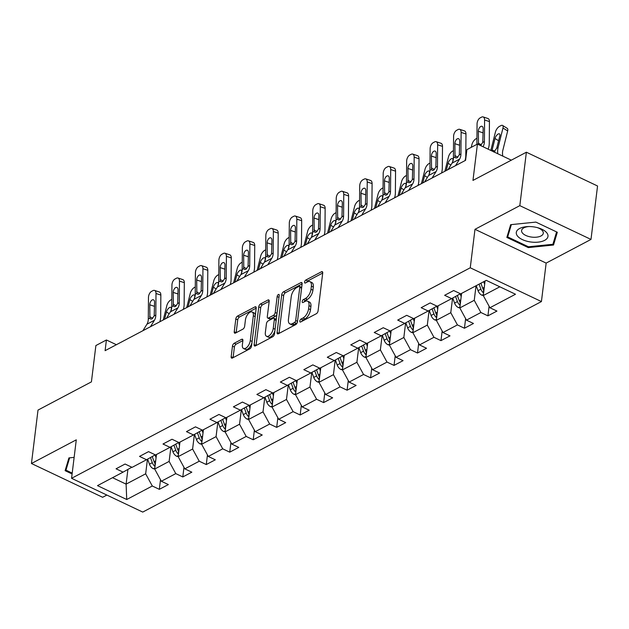 <?xml version="1.0" encoding="UTF-8"?>
<svg xmlns="http://www.w3.org/2000/svg" width="629" height="629" viewBox="0 0 629 629"><rect width="100%" height="100%" fill="white"/><g stroke="black" fill="none" stroke-linecap="round" stroke-linejoin="round"><path stroke-width="0.94" d="M299.805 321.073A1.69 0.841 -64.6 0 0 300.112 322.056A1.69 0.841 -64.6 0 0 300.654 321.993L316.348 313.714A2.414 1.203 -64.6 0 0 318.085 310.836L322.716 273.072A2.414 1.203 -64.6 0 0 322.276 271.673A2.414 1.203 -64.6 0 0 321.498 271.752L305.812 280.039A1.69 0.841 -64.6 0 0 304.593 282.051A1.69 0.841 -64.6 0 0 304.908 283.034A1.69 0.841 -64.6 0 0 305.45 282.971L307.479 281.902A7.713 3.845 -64.6 0 1 309.963 281.65A7.713 3.845 -64.6 0 1 311.379 286.124L310.993 289.269A7.713 3.845 -64.6 0 1 305.442 298.476L303.414 299.546A1.69 0.841 -64.6 0 0 302.195 301.566A1.69 0.841 -64.6 0 0 302.51 302.541A1.69 0.841 -64.6 0 0 303.052 302.486L305.081 301.417A7.713 3.845 -64.6 0 1 307.565 301.157A7.713 3.845 -64.6 0 1 308.981 305.631L308.595 308.776A7.713 3.845 -64.6 0 1 303.044 317.983L301.016 319.06A1.69 0.841 -64.6 0 0 299.805 321.073M234.208 343.253A2.414 1.203 -64.6 0 0 232.471 346.131L231.173 356.722A2.414 1.203 -64.6 0 0 231.614 358.121A2.414 1.203 -64.6 0 0 232.392 358.043L249.815 348.836A2.414 1.203 -64.6 0 0 251.553 345.958L256.192 308.202A2.414 1.203 -64.6 0 0 255.744 306.803A2.414 1.203 -64.6 0 0 254.973 306.881L237.542 316.08A2.414 1.203 -64.6 0 0 235.812 318.958L234.24 331.758A2.414 1.203 -64.6 0 0 234.68 333.158A2.414 1.203 -64.6 0 0 235.458 333.079L242.912 329.14A2.414 1.203 -64.6 0 0 244.65 326.262L245.428 319.917A6.447 3.216 -64.6 0 1 248.125 313.863A6.447 3.216 -64.6 0 1 252.143 312A6.447 3.216 -64.6 0 1 253.33 315.742L250.279 340.603A6.447 3.216 -64.6 0 1 247.582 346.65A6.447 3.216 -64.6 0 1 243.565 348.513A6.447 3.216 -64.6 0 1 242.377 344.771L242.888 340.627A2.414 1.203 -64.6 0 0 242.44 339.235A2.414 1.203 -64.6 0 0 241.67 339.314L234.208 343.253L236.134 344.165A2.414 1.203 -64.6 0 0 234.397 347.043L233.1 357.634A2.414 1.203 -64.6 0 0 233.092 357.673M519.821 205.644L474.981 229.318L546.153 263.095L590.993 239.429L519.821 205.644L526.379 152.218L472.969 180.413L477.427 144.08L466.899 149.639L465.586 160.332L105.098 350.668L106.411 339.982L95.883 345.541L91.417 381.874L38.007 410.077L31.45 463.51L102.621 497.287L106.851 495.054M474.981 229.318L470.256 267.789L71.564 478.307L76.282 439.836L31.45 463.51M277.098 332.474A2.414 1.203 -64.6 0 0 277.546 333.873A2.414 1.203 -64.6 0 0 278.317 333.787L295.748 324.588A2.414 1.203 -64.6 0 0 297.478 321.71L302.117 283.946A2.414 1.203 -64.6 0 0 301.676 282.555A2.414 1.203 -64.6 0 0 300.898 282.633L283.475 291.832A2.414 1.203 -64.6 0 0 281.737 294.71L277.098 332.474L279.024 333.386A2.414 1.203 -64.6 0 0 279.017 333.417M272.782 336.712L255.358 345.919A2.414 1.203 -64.6 0 1 254.58 345.997A2.414 1.203 -64.6 0 1 254.14 344.598L258.771 306.834A2.414 1.203 -64.6 0 1 260.508 303.956L267.962 300.017A2.414 1.203 -64.6 0 1 268.74 299.939A2.414 1.203 -64.6 0 1 269.188 301.338L267.301 316.654A2.414 1.203 -64.6 0 0 267.75 318.054A2.414 1.203 -64.6 0 0 268.52 317.967L273.473 315.357A2.414 1.203 -64.6 0 0 275.203 312.479L277.161 296.534A1.69 0.841 -64.6 0 1 277.869 294.954A1.69 0.841 -64.6 0 1 278.922 294.466A1.69 0.841 -64.6 0 1 279.229 295.441L274.519 333.834A2.414 1.203 -64.6 0 1 272.782 336.712M526.379 152.218L597.55 185.995L590.993 239.429M470.256 267.789L541.427 301.566L142.736 512.085L71.564 478.307M160.505 479.723L159.326 489.338L168.352 484.574L161.338 481.24L175.782 473.613L182.795 476.947L191.829 472.182L184.808 468.849L199.251 461.222L206.273 464.556L215.299 459.791L208.278 456.457L222.721 448.831L229.742 452.165L238.768 447.392L231.747 444.066L246.191 436.44L253.212 439.765L262.238 435.001L255.217 431.667L269.66 424.04L276.681 427.374L285.708 422.609L278.686 419.276L293.13 411.649L300.151 414.983L309.177 410.218L302.156 406.884L316.599 399.258L323.62 402.591L332.647 397.827L325.625 394.493L340.069 386.866L347.09 390.2L356.116 385.435L349.103 382.102L363.546 374.475L370.56 377.809L379.594 373.036L372.572 369.71L387.016 362.084L394.037 365.41L403.063 360.645L396.042 357.311L410.485 349.685L417.507 353.018L426.533 348.254L419.512 344.92L433.955 337.293L440.976 340.627L450.002 335.862L442.981 332.529L457.425 324.902L464.446 328.236L473.472 323.471L466.451 320.137L480.894 312.511L487.915 315.844L496.941 311.08L489.92 307.746L515.497 294.238L486.264 280.361L460.687 293.869L453.666 290.535L444.64 295.3L451.661 298.633L460.404 293.735M159.326 489.338L152.304 486.005L126.728 499.512L97.495 485.635L123.072 472.127L116.05 468.802L125.077 464.029L132.098 467.363L146.541 459.736L139.52 456.402L148.546 451.638L155.567 454.971L170.011 447.345L162.99 444.011L172.016 439.246L179.037 442.58L193.48 434.954L186.459 431.62L195.485 426.855L202.507 430.189L216.95 422.562L209.929 419.229L218.955 414.464L225.976 417.798L240.42 410.171L233.398 406.837L242.432 402.073L249.446 405.398L263.889 397.772L256.876 394.446L265.902 389.673L272.923 393.007L287.367 385.38L280.345 382.047L289.371 377.282L296.393 380.616L310.836 372.989L303.815 369.655L312.841 364.891L319.862 368.224L334.306 360.598L327.284 357.264L336.311 352.499L343.332 355.833L357.775 348.207L350.754 344.873L359.78 340.108L366.801 343.442L381.245 335.815L374.224 332.482L383.25 327.717L390.271 331.043L404.714 323.416L397.693 320.09L406.719 315.318L413.74 318.651L428.184 311.025L421.163 307.691L430.197 302.926L437.218 306.26L451.661 298.633M170.923 446.834L169.13 461.411L154.687 469.037L156.479 454.492M155.284 454.838L146.541 459.736M154.687 469.037L161.338 481.24M169.13 461.411L175.782 473.613M194.392 434.442L192.608 449.02L178.164 456.646L179.949 442.101M178.754 442.446L170.011 447.345M178.164 456.646L184.808 468.849M192.608 449.02L199.251 461.222M217.862 422.051L216.077 436.628L201.634 444.255L203.419 429.709M202.224 430.055L193.48 434.954M201.634 444.255L208.278 456.457M216.077 436.628L222.721 448.831M241.332 409.66L239.547 424.237L225.103 431.864L226.888 417.31M225.693 417.656L216.95 422.562M225.103 431.864L231.747 444.066M239.547 424.237L246.191 436.44M264.809 397.261L263.016 411.846L248.573 419.472L250.358 404.919M249.17 405.265L240.42 410.171M248.573 419.472L255.217 431.667M263.016 411.846L269.66 424.04M288.279 384.869L286.486 399.454L272.043 407.073L273.827 392.527M272.64 392.873L263.889 397.772M272.043 407.073L278.686 419.276M286.486 399.454L293.13 411.649M311.748 372.478L309.955 387.055L295.512 394.682L297.297 380.136M296.11 380.482L287.367 385.38M295.512 394.682L302.156 406.884M309.955 387.055L316.599 399.258M335.218 360.087L333.425 374.664L318.982 382.29L320.774 367.745M319.579 368.091L310.836 372.989M318.982 382.29L325.625 394.493M333.425 374.664L340.069 386.866M358.687 347.695L356.895 362.273L342.451 369.899L344.244 355.354M343.049 355.7L334.306 360.598M342.451 369.899L349.103 382.102M356.895 362.273L363.546 374.475M382.157 335.304L380.372 349.881L365.929 357.508L367.713 342.954M366.518 343.3L357.775 348.207M365.929 357.508L372.572 369.71M380.372 349.881L387.016 362.084M405.626 322.905L403.842 337.49L389.398 345.117L391.183 330.563M389.988 330.909L381.245 335.815M389.398 345.117L396.042 357.311M403.842 337.49L410.485 349.685M429.096 310.514L427.311 325.099L412.868 332.717L414.653 318.172M413.457 318.518L404.714 323.416M412.868 332.717L419.512 344.92M427.311 325.099L433.955 337.293M452.573 298.122L450.781 312.699L436.337 320.326L438.122 305.78M436.935 306.126L428.184 311.025M436.337 320.326L442.981 332.529M450.781 312.699L457.425 324.902M476.035 285.763L474.25 300.308L459.807 307.935L461.592 293.389M459.807 307.935L466.451 320.137M474.25 300.308L480.894 312.511M499.835 286.8L483.276 295.544L485.061 280.998M483.276 295.544L489.92 307.746M546.153 263.095L541.427 301.566M116.381 344.708L106.411 339.982M511.322 160.167L477.427 144.08M127.907 469.423L126.107 484.133L145.661 473.81L147.453 459.225M112.536 477.694L126.107 484.133L126.728 499.512M131.815 467.229L123.072 472.127M145.661 473.81L152.304 486.005M489.095 306.229L487.915 315.844M465.625 318.62L464.446 328.236M442.156 331.011L440.976 340.627M418.686 343.403L417.507 353.018M395.216 355.802L394.037 365.41M371.747 368.193L370.56 377.809M348.277 380.584L347.09 390.2M324.8 392.976L323.62 402.591M301.33 405.367L300.151 414.983M277.861 417.758L276.681 427.374M254.391 430.157L253.212 439.765M230.922 442.549L229.742 452.165M207.452 454.94L206.273 464.556M183.982 467.331L182.795 476.947M510.654 224.679L506.848 237.432L528.281 247.598L553.52 245.019L557.318 232.266L535.884 222.1L510.654 224.679M74.128 457.377L68.923 457.912L65.117 470.665L72.091 473.975M554.102 240.254L553.52 245.019M528.384 246.749L528.281 247.598M301.889 321.348A1.69 0.841 -64.6 0 1 302.942 319.972L304.971 318.903A7.713 3.845 -64.6 0 0 310.522 309.688L308.595 308.776M307.565 301.157L309.492 302.069A7.713 3.845 -64.6 0 1 310.907 306.543L310.522 309.688M309.963 281.65L311.882 282.563A7.713 3.845 -64.6 0 1 313.305 287.036L312.92 290.181A7.713 3.845 -64.6 0 1 307.369 299.388L305.34 300.465A1.69 0.841 -64.6 0 0 304.287 301.834M322.724 273.033L307.73 280.951A1.69 0.841 -64.6 0 0 306.677 282.327M302.124 283.915L285.393 292.744A2.414 1.203 -64.6 0 0 283.663 295.622L279.024 333.386M294.482 322.512A1.69 0.841 -64.6 0 0 295.693 320.491L299.766 287.351A1.69 0.841 -64.6 0 0 299.459 286.368A1.69 0.841 -64.6 0 0 298.917 286.423L296.77 287.555A7.713 3.845 -64.6 0 0 291.219 296.762L288.436 319.422A7.713 3.845 -64.6 0 0 289.859 323.896A7.713 3.845 -64.6 0 0 292.343 323.636L294.482 322.512L296.408 323.424A1.69 0.841 -64.6 0 0 297.368 322.268M301.661 287.665A1.69 0.841 -64.6 0 0 301.377 287.28L299.459 286.368M289.859 323.896L291.777 324.808A7.713 3.845 -64.6 0 0 294.262 324.556L292.343 323.636M296.408 323.424L294.262 324.556M269.188 301.299L262.435 304.868A2.414 1.203 -64.6 0 0 260.697 307.746L256.058 345.51A2.414 1.203 -64.6 0 0 256.058 345.549M267.75 318.054L269.668 318.966A2.414 1.203 -64.6 0 0 270.446 318.879L275.392 316.269A2.414 1.203 -64.6 0 0 276.925 314.241M265.352 332.544A6.447 3.216 -64.6 0 0 266.539 336.287A6.447 3.216 -64.6 0 0 270.556 334.424A6.447 3.216 -64.6 0 0 273.253 328.369L274.33 319.611A2.414 1.203 -64.6 0 0 273.89 318.211A2.414 1.203 -64.6 0 0 273.112 318.298L268.166 320.908A2.414 1.203 -64.6 0 0 266.429 323.786L265.352 332.544M266.539 336.287L268.465 337.199A6.447 3.216 -64.6 0 0 274.904 330.65M276.241 319.791A2.414 1.203 -64.6 0 0 275.809 319.131L273.89 318.211M242.888 340.596L236.134 344.165M243.565 348.513L245.483 349.425A6.447 3.216 -64.6 0 0 251.93 342.884M255.303 315.404A6.447 3.216 -64.6 0 0 254.069 312.912L252.143 312M256.192 308.163L239.468 316.992A2.414 1.203 -64.6 0 0 237.731 319.87L236.158 332.67A2.414 1.203 -64.6 0 0 236.158 332.702M502.838 156.141A12.281 8.853 -117.8 0 1 502.83 150.307L507.666 130.95L502.98 128.017A4.914 2.131 -58 0 0 502.579 125.438A4.914 2.131 -58 0 0 500.975 125.588L499.465 126.382A4.914 2.131 -58 0 0 495.455 131.988L490.84 150.449M497.767 153.735A18.422 13.288 -117.8 0 1 498.137 147.375L502.98 128.017M484.66 284.261L483.732 281.698M483.284 295.488L481.893 295.221A6.51 4.694 -117.8 0 1 478.04 290.684L476.208 285.668M483.905 290.456A6.51 4.694 -117.8 0 1 482.702 288.224L480.87 283.207M498.616 140.754L495.007 138.49A3.931 1.706 122 0 1 498.215 134.008A3.931 1.706 122 0 1 499.497 133.891A3.931 1.706 122 0 1 499.819 135.95L496.745 148.114L493.938 152.108M491.619 150.818L492.122 150.024L494.999 151.227M495.007 138.49L492.122 150.024M502.579 125.438L507.265 128.371A4.914 2.131 122 0 1 507.666 130.95M479.062 284.166L480.894 289.175A6.51 4.694 62.2 0 0 483.339 292.76L483.599 292.949M476.892 144.363L477.065 123.968A4.914 2.728 -71.8 0 1 480.116 117.906L481.617 117.112A4.914 2.728 -71.8 0 1 483.111 116.915A4.914 2.728 -71.8 0 1 484.589 119.997L484.401 141.564L482.781 142.421L480.477 145.441M488.112 149.152A18.422 13.288 62.2 0 0 489.26 143.16L489.441 121.586L484.589 119.997M483.041 146.746A12.281 8.853 62.2 0 0 484.401 141.564M483.111 116.915L487.962 118.511A4.914 2.728 108.2 0 1 489.441 121.586M478.504 144.678L478.354 131.296A3.931 2.178 108.2 0 1 480.792 126.453A3.931 2.178 108.2 0 1 481.987 126.295A3.931 2.178 108.2 0 1 483.166 128.756L482.781 142.421M517.415 235.93A15.961 7.682 -173 0 0 538.078 242.141A15.961 7.682 -173 0 0 546.86 232.919A15.961 7.682 -173 0 0 537.96 227.784A15.961 7.682 -173 0 0 528.093 226.574A15.961 7.682 -173 0 0 517.415 235.93M528.965 226.558A10.929 5.26 -173 0 0 521.598 230.56A10.929 5.26 -173 0 0 522.369 232.919A10.929 5.26 -173 0 0 534.202 237.275A10.929 5.26 -173 0 0 543.299 233.225A10.929 5.26 -173 0 0 542.528 230.859A10.929 5.26 -173 0 0 537.119 227.556M535.884 222.1L556.586 231.92L552.907 244.28L528.454 246.78L507.682 236.921L511.353 224.6M508.169 233.013L507.682 236.921M66.438 466.246L65.959 470.154L69.63 457.841M72.201 473.118L65.959 470.154M461.191 296.652L460.176 293.861M459.815 307.88L458.423 307.612A6.51 4.694 -117.8 0 1 454.57 303.076L452.723 298.036M471.247 147.351L471.986 144.379A4.914 2.131 -58 0 1 475.996 138.781L476.939 138.278M460.428 302.856A6.51 4.694 -117.8 0 1 459.233 300.615L457.346 295.449M455.553 296.448L457.425 301.566A6.51 4.694 62.2 0 0 459.87 305.151L460.129 305.34M437.721 309.043L436.707 306.26M436.345 320.271L434.946 320.004A6.51 4.694 -117.8 0 1 431.093 315.467L429.253 310.427M444.892 171.253L448.516 156.77A4.914 2.131 -58 0 1 452.526 151.172L453.47 150.669M436.958 315.247A6.51 4.694 -117.8 0 1 435.763 313.006L433.876 307.84M450.859 165.026L448.068 163.281L446.252 170.538M448.068 163.281A3.931 1.706 122 0 1 451.276 158.799A3.931 1.706 122 0 1 452.558 158.673A3.931 1.706 122 0 1 452.88 160.733L452.495 162.282M432.084 308.847L433.955 313.957A6.51 4.694 62.2 0 0 436.4 317.543L436.652 317.731M448.037 169.594L452.039 163.123A12.281 8.853 62.2 0 0 453.407 157.926L453.595 136.359A4.914 2.728 -71.8 0 1 456.646 130.297L458.148 129.503A4.914 2.728 -71.8 0 1 459.642 129.307A4.914 2.728 -71.8 0 1 461.12 132.389L460.931 153.956L459.312 154.813L457.008 157.832L455.711 157.95L455.026 157.069L454.877 143.687A3.931 2.178 108.2 0 1 457.314 138.844A3.931 2.178 108.2 0 1 458.517 138.687A3.931 2.178 108.2 0 1 459.697 141.148L459.312 154.813M464.98 160.647A18.422 13.288 62.2 0 0 465.782 155.552L465.971 133.985L461.12 132.389M455.561 165.624L459.563 159.153A12.281 8.853 62.2 0 0 460.931 153.956M459.642 129.307L464.493 130.903A4.914 2.728 108.2 0 1 465.971 133.985M424.567 181.985L428.569 175.515A12.281 8.853 62.2 0 0 429.937 170.317L430.126 148.751A4.914 2.728 -71.8 0 1 433.169 142.689L434.678 141.895A4.914 2.728 -71.8 0 1 436.172 141.698A4.914 2.728 -71.8 0 1 437.65 144.78L437.462 166.347L435.842 167.204L433.538 170.231L432.241 170.341L431.557 169.468L431.408 156.078A3.931 2.178 108.2 0 1 433.845 151.235A3.931 2.178 108.2 0 1 435.04 151.078A3.931 2.178 108.2 0 1 436.227 153.539L435.842 167.204M441.511 173.046A18.422 13.288 62.2 0 0 442.313 167.943L442.501 146.376L437.65 144.78M432.092 178.015L436.094 171.544A12.281 8.853 62.2 0 0 437.462 166.347M436.172 141.698L441.023 143.294A4.914 2.728 108.2 0 1 442.501 146.376M414.252 321.435L413.237 318.651M412.876 332.662L411.476 332.395A6.51 4.694 -117.8 0 1 407.623 327.866L405.784 322.819M421.422 183.644L425.047 169.162A4.914 2.131 -58 0 1 429.057 163.564L430 163.06M413.489 327.638A6.51 4.694 -117.8 0 1 412.294 325.397L410.407 320.232M427.39 177.417L424.591 175.672L422.782 182.929M424.591 175.672A3.931 1.706 122 0 1 427.806 171.19A3.931 1.706 122 0 1 429.088 171.064A3.931 1.706 122 0 1 429.41 173.124L429.025 174.673M408.614 321.238L410.485 326.357A6.51 4.694 62.2 0 0 412.923 329.942L413.182 330.123M390.782 333.826L389.76 331.043M389.406 345.062L388.007 344.786A6.51 4.694 -117.8 0 1 384.154 340.258L382.314 335.21M397.953 196.036L401.577 181.553A4.914 2.131 -58 0 1 405.587 175.955L406.531 175.46M390.019 340.03A6.51 4.694 -117.8 0 1 388.816 337.797L386.929 332.623M403.92 189.816L401.121 188.063L399.305 195.32M401.121 188.063A3.931 1.706 122 0 1 404.337 183.582A3.931 1.706 122 0 1 405.619 183.464A3.931 1.706 122 0 1 405.941 185.524L405.548 187.072M385.145 333.629L387.016 338.748A6.51 4.694 62.2 0 0 389.453 342.333L389.713 342.514M367.312 346.217L366.29 343.434M365.929 357.453L364.537 357.178A6.51 4.694 -117.8 0 1 360.684 352.649L358.844 347.609M374.483 208.435L378.108 193.952A4.914 2.131 -58 0 1 382.118 188.346L383.061 187.851M366.55 352.421A6.51 4.694 -117.8 0 1 365.347 350.188L363.46 345.022M380.451 202.208L377.652 200.454L375.835 207.719M377.652 200.454A3.931 1.706 122 0 1 380.859 195.973A3.931 1.706 122 0 1 382.141 195.855A3.931 1.706 122 0 1 382.471 197.915L382.078 199.464M361.675 346.021L363.546 351.139A6.51 4.694 62.2 0 0 365.984 354.725L366.243 354.913M401.098 194.377L405.1 187.914A12.281 8.853 62.2 0 0 406.468 182.717L406.656 161.142A4.914 2.728 -71.8 0 1 409.699 155.088L411.209 154.294A4.914 2.728 -71.8 0 1 412.703 154.097A4.914 2.728 -71.8 0 1 414.181 157.171L413.992 178.738L412.372 179.595L410.069 182.622L408.771 182.732L408.087 181.86L407.938 168.478A3.931 2.178 108.2 0 1 410.375 163.626A3.931 2.178 108.2 0 1 411.57 163.469A3.931 2.178 108.2 0 1 412.75 165.93L412.372 179.595M418.033 185.437A18.422 13.288 62.2 0 0 418.843 180.334L419.032 158.767L414.181 157.171M408.622 190.406L412.616 183.935A12.281 8.853 62.2 0 0 413.992 178.738M412.703 154.097L417.554 155.685A4.914 2.728 108.2 0 1 419.032 158.767M377.628 206.776L381.63 200.305A12.281 8.853 62.2 0 0 382.998 195.108L383.187 173.533A4.914 2.728 -71.8 0 1 386.23 167.479L387.739 166.685A4.914 2.728 -71.8 0 1 389.233 166.488A4.914 2.728 -71.8 0 1 390.703 169.563L390.523 191.137L388.903 191.987L386.591 195.014L385.302 195.132L384.618 194.251L384.468 180.869A3.931 2.178 108.2 0 1 386.906 176.018A3.931 2.178 108.2 0 1 388.101 175.861A3.931 2.178 108.2 0 1 389.28 178.322L388.903 191.987M394.564 197.828A18.422 13.288 62.2 0 0 395.374 192.726L395.562 171.159L390.703 169.563M385.152 202.797L389.147 196.334A12.281 8.853 62.2 0 0 390.523 191.137M389.233 166.488L394.084 168.085A4.914 2.728 108.2 0 1 395.562 171.159M354.158 219.167L358.153 212.696A12.281 8.853 62.2 0 0 359.529 207.499L359.709 185.932A4.914 2.728 -71.8 0 1 362.76 179.87L364.262 179.076A4.914 2.728 -71.8 0 1 365.763 178.88A4.914 2.728 -71.8 0 1 367.234 181.954L367.053 203.529L365.433 204.386L363.122 207.405L361.832 207.523L361.148 206.642L360.999 193.26A3.931 2.178 108.2 0 1 363.436 188.409A3.931 2.178 108.2 0 1 364.631 188.252A3.931 2.178 108.2 0 1 365.811 190.721L365.433 204.386M371.094 210.22A18.422 13.288 62.2 0 0 371.904 205.125L372.093 183.55L367.234 181.954M361.675 215.189L365.677 208.726A12.281 8.853 62.2 0 0 367.053 203.529M365.763 178.88L370.615 180.476A4.914 2.728 108.2 0 1 372.093 183.55M343.843 358.616L342.821 355.825M342.459 369.844L341.067 369.577A6.51 4.694 -117.8 0 1 337.215 365.04L335.375 360M351.013 220.826L354.63 206.343A4.914 2.131 -58 0 1 358.648 200.737L359.591 200.242M343.08 364.812A6.51 4.694 -117.8 0 1 341.877 362.579L339.99 357.414M356.981 214.599L354.182 212.846L352.366 220.111M354.182 212.846A3.931 1.706 122 0 1 357.39 208.364A3.931 1.706 122 0 1 358.672 208.246A3.931 1.706 122 0 1 358.994 210.306L358.609 211.855M338.205 358.412L340.077 363.531A6.51 4.694 62.2 0 0 342.514 367.116L342.774 367.305M330.689 231.558L334.683 225.088A12.281 8.853 62.2 0 0 336.059 219.891L336.24 198.324A4.914 2.728 -71.8 0 1 339.29 192.262L340.792 191.468A4.914 2.728 -71.8 0 1 342.286 191.271A4.914 2.728 -71.8 0 1 343.764 194.353L343.583 215.92L341.956 216.777L339.652 219.796L338.363 219.914L337.679 219.034L337.529 205.652A3.931 2.178 108.2 0 1 339.967 200.808A3.931 2.178 108.2 0 1 341.162 200.651A3.931 2.178 108.2 0 1 342.341 203.112L341.956 216.777M347.625 222.611A18.422 13.288 62.2 0 0 348.435 217.516L348.615 195.941L343.764 194.353M338.205 227.588L342.207 221.117A12.281 8.853 62.2 0 0 343.583 215.92M342.286 191.271L347.145 192.867A4.914 2.728 108.2 0 1 348.615 195.941M320.373 371.008L319.351 368.217M318.989 382.235L317.598 381.968A6.51 4.694 -117.8 0 1 313.745 377.431L311.905 372.392M327.544 233.217L331.161 218.735A4.914 2.131 -58 0 1 335.178 213.137L336.122 212.633M319.611 377.211A6.51 4.694 -117.8 0 1 318.408 374.97L316.521 369.805M333.512 226.99L330.712 225.237L328.896 232.502M330.712 225.237A3.931 1.706 122 0 1 333.92 220.763A3.931 1.706 122 0 1 335.202 220.637A3.931 1.706 122 0 1 335.524 222.697L335.139 224.246M314.736 370.803L316.599 375.922A6.51 4.694 62.2 0 0 319.045 379.507L319.304 379.696M307.211 243.95L311.213 237.479A12.281 8.853 62.2 0 0 312.589 232.282L312.77 210.715A4.914 2.728 -71.8 0 1 315.821 204.653L317.323 203.859A4.914 2.728 -71.8 0 1 318.817 203.662A4.914 2.728 -71.8 0 1 320.295 206.744L320.106 228.311L318.486 229.168L316.183 232.187L314.893 232.305L314.209 231.425L314.06 218.043A3.931 2.178 108.2 0 1 316.497 213.2A3.931 2.178 108.2 0 1 317.692 213.042A3.931 2.178 108.2 0 1 318.872 215.503L318.486 229.168M324.155 235.002A18.422 13.288 62.2 0 0 324.965 229.907L325.146 208.333L320.295 206.744M314.736 239.979L318.738 233.508A12.281 8.853 62.2 0 0 320.106 228.311M318.817 203.662L323.676 205.258A4.914 2.728 108.2 0 1 325.146 208.333M296.896 383.399L295.882 380.608M295.52 394.627L294.128 394.359A6.51 4.694 -117.8 0 1 290.276 389.823L288.428 384.783M304.074 245.609L307.691 231.126A4.914 2.131 -58 0 1 311.701 225.528L312.652 225.025M296.141 389.603A6.51 4.694 -117.8 0 1 294.938 387.362L293.051 382.196M310.042 239.382L307.243 237.636L305.427 244.893M307.243 237.636A3.931 1.706 122 0 1 310.451 233.155A3.931 1.706 122 0 1 311.732 233.029A3.931 1.706 122 0 1 312.055 235.089L311.669 236.638M291.266 383.203L293.13 388.313A6.51 4.694 62.2 0 0 295.575 391.898L295.834 392.087M283.742 256.341L287.744 249.87A12.281 8.853 62.2 0 0 289.112 244.673L289.301 223.106A4.914 2.728 -71.8 0 1 292.351 217.044L293.853 216.25A4.914 2.728 -71.8 0 1 295.347 216.054A4.914 2.728 -71.8 0 1 296.825 219.136L296.636 240.703L295.017 241.56L292.713 244.587L291.424 244.697L290.74 243.824L290.59 230.434A3.931 2.178 108.2 0 1 293.028 225.591A3.931 2.178 108.2 0 1 294.223 225.434A3.931 2.178 108.2 0 1 295.402 227.895L295.017 241.56M300.686 247.401A18.422 13.288 62.2 0 0 301.495 242.299L301.676 220.732L296.825 219.136M291.266 252.371L295.268 245.9A12.281 8.853 62.2 0 0 296.636 240.703M295.347 216.054L300.198 217.65A4.914 2.728 108.2 0 1 301.676 220.732M273.426 395.79L272.412 393.007M272.05 407.018L270.659 406.751A6.51 4.694 -117.8 0 1 266.806 402.222L264.958 397.174M280.605 258L284.222 243.517A4.914 2.131 -58 0 1 288.231 237.919L289.175 237.416M272.664 401.994A6.51 4.694 -117.8 0 1 271.469 399.753L269.582 394.587M286.565 251.773L283.773 250.028L281.957 257.285M283.773 250.028A3.931 1.706 122 0 1 286.981 245.546A3.931 1.706 122 0 1 288.263 245.42A3.931 1.706 122 0 1 288.585 247.48L288.2 249.029M267.789 395.594L269.66 400.712A6.51 4.694 62.2 0 0 272.105 404.298L272.365 404.478M260.272 268.732L264.274 262.269A12.281 8.853 62.2 0 0 265.642 257.072L265.831 235.498A4.914 2.728 -71.8 0 1 268.882 229.443L270.384 228.649A4.914 2.728 -71.8 0 1 271.877 228.453A4.914 2.728 -71.8 0 1 273.356 231.527L273.167 253.094L271.547 253.951L269.243 256.978L267.946 257.088L267.262 256.215L267.113 242.833A3.931 2.178 108.2 0 1 269.55 237.982A3.931 2.178 108.2 0 1 270.753 237.825A3.931 2.178 108.2 0 1 271.932 240.286L271.547 253.951M277.216 259.793A18.422 13.288 62.2 0 0 278.018 254.69L278.207 233.123L273.356 231.527M267.797 264.762L271.799 258.291A12.281 8.853 62.2 0 0 273.167 253.094M271.877 228.453L276.729 230.041A4.914 2.728 108.2 0 1 278.207 233.123M249.957 408.182L248.942 405.398M248.581 419.417L247.181 419.142A6.51 4.694 -117.8 0 1 243.329 414.613L241.489 409.565M257.127 270.391L260.752 255.909A4.914 2.131 -58 0 1 264.762 250.311L265.705 249.815M249.194 414.385A6.51 4.694 -117.8 0 1 247.999 412.152L246.112 406.979M263.095 264.172L260.304 262.419L258.488 269.676M260.304 262.419A3.931 1.706 122 0 1 263.512 257.937A3.931 1.706 122 0 1 264.793 257.819A3.931 1.706 122 0 1 265.116 259.879L264.73 261.42M244.319 407.985L246.191 413.104A6.51 4.694 62.2 0 0 248.636 416.689L248.887 416.87M236.803 281.124L240.805 274.661A12.281 8.853 62.2 0 0 242.173 269.464L242.362 247.889A4.914 2.728 -71.8 0 1 245.404 241.835L246.914 241.041A4.914 2.728 -71.8 0 1 248.408 240.844A4.914 2.728 -71.8 0 1 249.886 243.918L249.697 265.493L248.078 266.342L245.774 269.369L244.477 269.487L243.793 268.607L243.643 255.225A3.931 2.178 108.2 0 1 246.081 250.373A3.931 2.178 108.2 0 1 247.276 250.216A3.931 2.178 108.2 0 1 248.463 252.677L248.078 266.342M253.746 272.184A18.422 13.288 62.2 0 0 254.548 267.081L254.737 245.514L249.886 243.918M244.327 277.153L248.329 270.69A12.281 8.853 62.2 0 0 249.697 265.493M248.408 240.844L253.259 242.432A4.914 2.728 108.2 0 1 254.737 245.514M226.487 420.573L225.473 417.79M225.111 431.809L223.712 431.533A6.51 4.694 -117.8 0 1 219.859 427.005L218.019 421.965M233.658 282.791L237.282 268.308A4.914 2.131 -58 0 1 241.292 262.702L242.236 262.207M225.725 426.776A6.51 4.694 -117.8 0 1 224.529 424.544L222.642 419.378M239.625 276.563L236.826 274.81L235.018 282.075M236.826 274.81A3.931 1.706 122 0 1 240.042 270.328A3.931 1.706 122 0 1 241.324 270.211A3.931 1.706 122 0 1 241.646 272.271L241.261 273.819M220.85 420.376L222.721 425.495A6.51 4.694 62.2 0 0 225.158 429.08L225.418 429.269M213.333 293.523L217.335 287.052A12.281 8.853 62.2 0 0 218.703 281.855L218.892 260.288A4.914 2.728 -71.8 0 1 221.935 254.226L223.444 253.432A4.914 2.728 -71.8 0 1 224.938 253.235A4.914 2.728 -71.8 0 1 226.409 256.31L226.228 277.884L224.608 278.741L222.304 281.761L221.007 281.878L220.323 280.998L220.174 267.616A3.931 2.178 108.2 0 1 222.611 262.765A3.931 2.178 108.2 0 1 223.806 262.608A3.931 2.178 108.2 0 1 224.985 265.076L224.608 278.741M230.269 284.575A18.422 13.288 62.2 0 0 231.079 279.48L231.268 257.906L226.409 256.31M220.858 289.544L224.852 283.081A12.281 8.853 62.2 0 0 226.228 277.884M224.938 253.235L229.789 254.831A4.914 2.728 108.2 0 1 231.268 257.906M203.018 432.972L201.995 430.181M201.642 444.2L200.242 443.932A6.51 4.694 -117.8 0 1 196.39 439.396L194.55 434.356M210.188 295.182L213.813 280.699A4.914 2.131 -58 0 1 217.823 275.093L218.766 274.598M202.255 439.168A6.51 4.694 -117.8 0 1 201.052 436.935L199.165 431.769M216.156 288.955L213.357 287.201L211.541 294.466M213.357 287.201A3.931 1.706 122 0 1 216.573 282.72A3.931 1.706 122 0 1 217.854 282.602A3.931 1.706 122 0 1 218.177 284.662L217.783 286.211M197.38 432.768L199.251 437.886A6.51 4.694 62.2 0 0 201.689 441.472L201.948 441.66M189.864 305.914L193.866 299.443A12.281 8.853 62.2 0 0 195.234 294.246L195.422 272.679A4.914 2.728 -71.8 0 1 198.465 266.617L199.975 265.823A4.914 2.728 -71.8 0 1 201.469 265.627A4.914 2.728 -71.8 0 1 202.939 268.701L202.758 290.276L201.138 291.133L198.827 294.152L197.537 294.27L196.853 293.389L196.704 280.007A3.931 2.178 108.2 0 1 199.141 275.164A3.931 2.178 108.2 0 1 200.337 275.007A3.931 2.178 108.2 0 1 201.516 277.468L201.138 291.133M206.799 296.967A18.422 13.288 62.2 0 0 207.609 291.872L207.798 270.297L202.939 268.701M197.388 301.944L201.382 295.473A12.281 8.853 62.2 0 0 202.758 290.276M201.469 265.627L206.32 267.223A4.914 2.728 108.2 0 1 207.798 270.297M179.548 445.363L178.526 442.572M178.164 456.591L176.773 456.324A6.51 4.694 -117.8 0 1 172.92 451.787L171.08 446.747M186.719 307.573L190.343 293.09A4.914 2.131 -58 0 1 194.353 287.492L195.297 286.989M178.785 451.567A6.51 4.694 -117.8 0 1 177.582 449.326L175.695 444.16M192.686 301.346L189.887 299.593L188.071 306.858M189.887 299.593A3.931 1.706 122 0 1 193.095 295.119A3.931 1.706 122 0 1 194.377 294.993A3.931 1.706 122 0 1 194.707 297.053L194.314 298.602M173.911 445.159L175.782 450.278A6.51 4.694 62.2 0 0 178.219 453.863L178.479 454.052M166.394 318.305L170.388 311.835A12.281 8.853 62.2 0 0 171.764 306.637L171.945 285.071A4.914 2.728 -71.8 0 1 174.996 279.009L176.497 278.215A4.914 2.728 -71.8 0 1 177.999 278.018A4.914 2.728 -71.8 0 1 179.469 281.1L179.289 302.667L177.669 303.524L175.357 306.543L174.068 306.661L173.384 305.78L173.234 292.399A3.931 2.178 108.2 0 1 175.672 287.555A3.931 2.178 108.2 0 1 176.867 287.398A3.931 2.178 108.2 0 1 178.046 289.859L177.669 303.524M183.33 309.358A18.422 13.288 62.2 0 0 184.14 304.263L184.321 282.688L179.469 281.1M173.911 314.335L177.913 307.864A12.281 8.853 62.2 0 0 179.289 302.667M177.999 278.018L182.85 279.614A4.914 2.728 108.2 0 1 184.321 282.688M156.078 457.755L155.056 454.964M154.695 468.982L153.303 468.715A6.51 4.694 -117.8 0 1 149.45 464.178L147.611 459.139M163.249 319.964L166.866 305.482A4.914 2.131 -58 0 1 170.884 299.884L171.827 299.38M155.316 463.958A6.51 4.694 -117.8 0 1 154.113 461.717L152.226 456.552M169.217 313.737L166.418 311.992L164.601 319.249M166.418 311.992A3.931 1.706 122 0 1 169.626 307.51A3.931 1.706 122 0 1 170.907 307.384A3.931 1.706 122 0 1 171.23 309.444L170.844 310.993M150.441 457.55L152.312 462.669A6.51 4.694 62.2 0 0 154.75 466.254L155.009 466.443M142.917 330.697L146.919 324.226A12.281 8.853 62.2 0 0 148.295 319.029L148.475 297.462A4.914 2.728 -71.8 0 1 151.526 291.4L153.028 290.606A4.914 2.728 -71.8 0 1 154.522 290.409A4.914 2.728 -71.8 0 1 156 293.491L155.811 315.058L154.191 315.915L151.888 318.934L150.598 319.052L149.914 318.18L149.765 304.79A3.931 2.178 108.2 0 1 152.202 299.947A3.931 2.178 108.2 0 1 153.397 299.789A3.931 2.178 108.2 0 1 154.577 302.25L154.191 315.915M159.86 321.749A18.422 13.288 62.2 0 0 160.67 316.654L160.851 295.087L156 293.491M150.441 326.726L154.443 320.255A12.281 8.853 62.2 0 0 155.811 315.058M154.522 290.409L159.381 292.005A4.914 2.728 108.2 0 1 160.851 295.087M304.971 318.903L303.044 317.983M310.907 306.543L308.981 305.631M305.34 300.465L303.414 299.546M307.369 299.388L305.442 298.476M312.92 290.181L310.993 289.269M313.305 287.036L311.379 286.124M307.73 280.951L305.812 280.039M322.701 272.326L321.498 271.752M302.942 319.972L301.016 319.06M283.663 295.622L281.737 294.71M285.393 292.744L283.475 291.832M302.101 283.199L300.898 282.633M297.525 321.364L295.693 320.491M301.59 288.216L299.766 287.351M256.058 345.51L254.14 344.598M260.697 307.746L258.771 306.834M262.435 304.868L260.508 303.956M269.173 300.591L267.962 300.017M270.446 318.879L268.52 317.967M275.392 316.269L273.473 315.357M277.035 313.344L275.203 312.479M278.993 297.407L277.161 296.534M275.077 329.242L273.253 328.369M276.155 320.483L274.33 319.611M242.873 339.88L241.67 339.314M252.103 341.468L250.279 340.603M255.154 316.607L253.33 315.742M236.158 332.67L234.24 331.758M237.731 319.87L235.812 318.958M239.468 316.992L237.542 316.08M256.176 307.455L254.973 306.881M233.1 357.634L231.173 356.722M234.397 347.043L232.471 346.131M482.026 295.245L483.402 294.514M482.702 288.224L484.283 287.39M496.745 148.114L498.137 147.375M478.04 290.684L480.894 289.175M483.662 290.118L483.339 292.76M483.127 132.868L478.354 131.296M478.252 143.16L481.334 144.804M458.557 307.636L459.933 306.913M459.233 300.615L460.805 299.781M454.57 303.076L457.425 301.566M460.192 302.51L459.87 305.151M435.079 320.027L436.463 319.304M435.763 313.006L437.336 312.173M431.093 315.467L433.955 313.957M436.723 314.901L436.4 317.543M455.026 157.069L453.407 157.926M459.563 159.153L452.039 163.123M459.657 145.26L454.877 143.687M454.775 155.552L457.865 157.195M431.557 169.468L429.937 170.317M436.094 171.544L428.569 175.515M436.188 157.651L431.408 156.078M431.305 167.943L434.395 169.586M411.61 332.427L412.994 331.695M412.294 325.397L413.866 324.564M407.623 327.866L410.485 326.357M413.253 327.292L412.923 329.942M388.14 344.818L389.524 344.087M388.816 337.797L390.397 336.963M384.154 340.258L387.016 338.748M389.783 339.691L389.453 342.333M364.671 357.209L366.054 356.478M365.347 350.188L366.927 349.354M360.684 352.649L363.546 351.139M366.314 352.083L365.984 354.725M408.087 181.86L406.468 182.717M412.616 183.935L405.1 187.914M412.718 170.042L407.938 168.478M407.836 180.342L410.926 181.985M384.618 194.251L382.998 195.108M389.147 196.334L381.63 200.305M389.249 182.434L384.468 180.869M384.366 192.733L387.456 194.377M361.148 206.642L359.529 207.499M365.677 208.726L358.153 212.696M365.779 194.833L360.999 193.26M360.897 205.125L363.979 206.768M341.201 369.6L342.577 368.869M341.877 362.579L343.458 361.746M337.215 365.04L340.077 363.531M342.836 364.474L342.514 367.116M337.679 219.034L336.059 219.891M342.207 221.117L334.683 225.088M342.31 207.224L337.529 205.652M337.427 217.516L340.509 219.159M317.731 381.992L319.107 381.268M318.408 374.97L319.988 374.137M313.745 377.431L316.599 375.922M319.367 376.865L319.045 379.507M314.209 231.425L312.589 232.282M318.738 233.508L311.213 237.479M318.832 219.615L314.06 218.043M313.957 229.907L317.04 231.551M294.262 394.383L295.638 393.66M294.938 387.362L296.518 386.528M290.276 389.823L293.13 388.313M295.897 389.257L295.575 391.898M290.74 243.824L289.112 244.673M295.268 245.9L287.744 249.87M295.363 232.007L290.59 230.434M290.488 242.299L293.57 243.942M270.792 406.782L272.168 406.051M271.469 399.753L273.041 398.92M266.806 402.222L269.66 400.712M272.428 401.648L272.105 404.298M267.262 256.215L265.642 257.072M271.799 258.291L264.274 262.269M271.893 244.398L267.113 242.833M267.011 254.69L270.1 256.333M247.315 419.173L248.699 418.442M247.999 412.152L249.571 411.319M243.329 414.613L246.191 413.104M248.958 414.047L248.636 416.689M243.793 268.607L242.173 269.464M248.329 270.69L240.805 274.661M248.424 256.789L243.643 255.225M243.541 267.089L246.631 268.732M223.845 431.565L225.229 430.834M224.529 424.544L226.102 423.71M219.859 427.005L222.721 425.495M225.489 426.438L225.158 429.08M220.323 280.998L218.703 281.855M224.852 283.081L217.335 287.052M224.954 269.188L220.174 267.616M220.071 279.48L223.161 281.124M200.376 443.956L201.76 443.225M201.052 436.935L202.632 436.101M196.39 439.396L199.251 437.886M202.019 438.83L201.689 441.472M196.853 293.389L195.234 294.246M201.382 295.473L193.866 299.443M201.484 281.58L196.704 280.007M196.602 291.872L199.684 293.515M176.906 456.347L178.29 455.624M177.582 449.326L179.163 448.493M172.92 451.787L175.782 450.278M178.542 451.221L178.219 453.863M173.384 305.78L171.764 306.637M177.913 307.864L170.388 311.835M178.015 293.971L173.234 292.399M173.132 304.263L176.214 305.906M153.437 468.739L154.813 468.015M154.113 461.717L155.693 460.884M149.45 464.178L152.312 462.669M155.072 463.612L154.75 466.254M149.914 318.18L148.295 319.029M154.443 320.255L146.919 324.226M154.545 306.362L149.765 304.79M149.663 316.654L152.745 318.298"/></g></svg>
